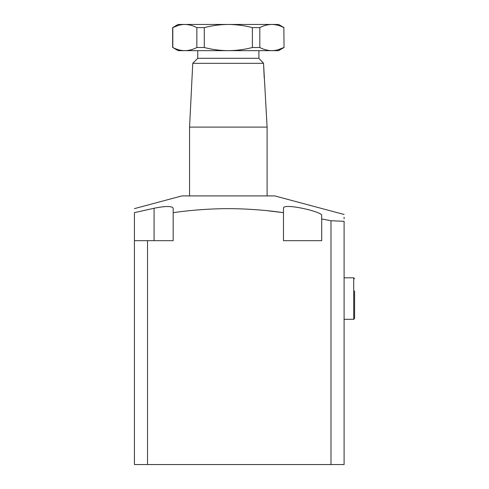 <?xml version="1.0" encoding="UTF-8"?>
<svg xmlns="http://www.w3.org/2000/svg" width="489" height="489" viewBox="0 0 489 489"><rect width="100%" height="100%" fill="white"/><g stroke="black" fill="none" stroke-linecap="round" stroke-linejoin="round"><path stroke-width="0.73" d="M134.42 208.632L181.926 195.906L274.751 195.906L344.097 214.482M173.185 208.253L173.185 212.648L173.185 208.253C172.03 205.93 165.661 205.93 154.078 208.253L134.885 212.544M134.42 212.648C134.42 207.36 134.42 207.36 134.42 212.648L134.42 464.55L330.992 464.55L330.992 220.747L321.707 218.95L321.707 240.68L283.486 240.68L283.486 212.648C265.374 210.068 246.994 208.73 228.339 208.632C209.867 208.717 191.48 210.056 173.185 212.648L173.185 240.68L147.525 240.68L147.525 464.55M344.097 221.297L330.992 220.747L344.097 221.297C344.097 212.348 344.097 212.348 344.097 221.297L344.097 464.55L330.992 464.55M344.097 218.827L344.097 217.281M267.104 210.692L283.486 212.648L283.486 208.253C282.63 202.544 323.082 211.926 321.707 215.435L321.707 218.95M321.89 218.986L322.257 219.054M322.318 219.066L330.442 220.637M283.486 212.648L283.486 208.253M147.525 240.68L134.42 240.68M197.758 50.66L197.758 58.301L192.758 63.325L189.567 127.103L267.104 127.103L263.547 63.325L261.859 61.4M197.758 58.301L258.913 58.301L258.913 50.66M267.104 127.103L267.104 195.906M189.567 127.103L189.567 195.906M258.913 58.301L263.547 63.325L264.219 77.959M192.758 63.325L263.547 63.325M354.58 290.992L354.58 318.431L354.58 290.992M277.88 49.835L283.864 47.506C279.91 49.554 275.9 50.605 271.841 50.66L278.571 50.66L284.03 47.506L283.864 27.604L284.03 47.506M172.806 47.506L178.1 50.66L184.836 50.66C180.765 50.599 176.755 49.548 172.806 47.506L172.806 27.604C176.767 25.556 180.777 24.505 184.836 24.45C188.901 24.511 192.911 25.562 196.859 27.604L196.859 47.506C192.898 49.554 188.888 50.605 184.836 50.66L228.339 50.66C220.239 50.605 212.226 49.554 204.286 47.506L204.286 27.604C212.226 25.556 220.239 24.505 228.339 24.45C236.529 24.517 244.543 25.569 252.385 27.604L252.385 47.506C244.543 49.542 236.529 50.593 228.339 50.66L271.841 50.66C267.776 50.599 263.767 49.548 259.818 47.506L259.818 27.604C263.779 25.556 267.783 24.505 271.841 24.45L278.571 24.45L284.03 27.604M252.385 47.506L259.818 47.506M196.859 47.506L204.286 47.506M252.385 27.604L259.818 27.604M196.859 27.604L204.286 27.604M172.641 47.506L172.641 27.604L178.791 25.275M172.641 27.604L178.1 24.45L271.841 24.45C275.912 24.511 279.916 25.562 283.864 27.604M154.078 240.68L154.078 208.253M353.706 319.305L354.58 318.431L353.706 319.305L344.097 319.305L353.706 319.305L353.706 277.807L354.58 278.681L353.706 277.807L344.097 277.807L353.706 277.807"/></g></svg>
